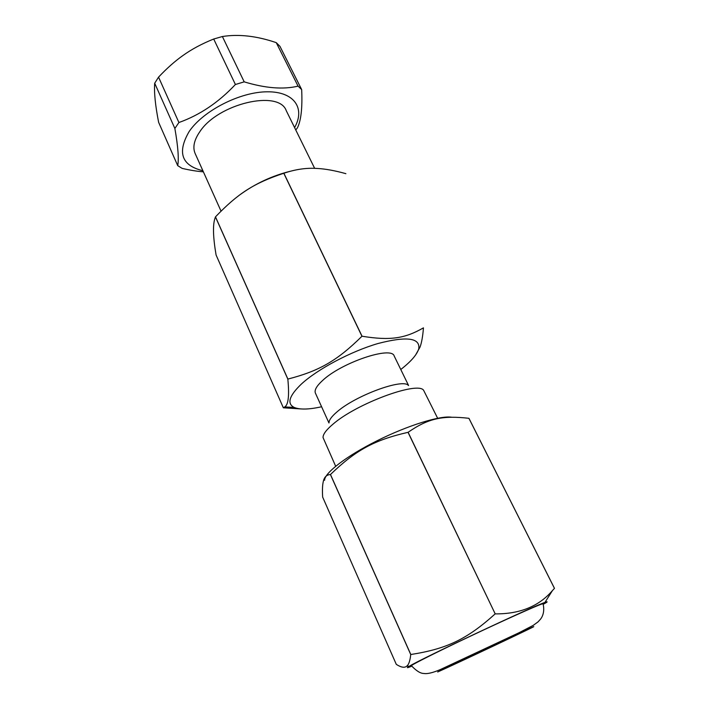 <?xml version="1.0" encoding="UTF-8"?>
<svg xmlns="http://www.w3.org/2000/svg" width="709" height="709" viewBox="0 0 709 709"><rect width="100%" height="100%" fill="white"/><g stroke="black" fill="none" stroke-linecap="round" stroke-linejoin="round"><path stroke-width="1.06" d="M408.579 385.501L394.213 356.051C391.749 345.691 341.419 362.565 322.498 380.582C316.568 386.024 314.211 390.207 315.416 393.132L328.949 422.963M400.771 369.504C411.016 361.537 417.016 354.615 418.78 348.731C420.269 337.821 406.674 336.084 378.003 343.519C350.795 351.434 317.419 369.194 301.263 384.172C289.121 395.87 286.737 403.607 294.12 407.391C299.774 409.784 308.938 409.58 321.602 406.753M415.58 355.049L420.065 347.02C421.651 342.713 422.777 336.332 423.459 327.886L423.433 327.868C404.936 338.441 390.473 340.852 362.051 336.226L361.953 336.261C336.997 360.881 319.156 370.993 287.889 379.076L287.836 379.12C289.423 395.578 288.377 404.857 284.69 406.957L283.378 407.799L300.713 408.925M362.051 336.226L283.875 173.235C295.485 169.3 306.58 167.705 317.162 168.458C325.316 168.866 334.878 170.603 345.859 173.661L345.877 173.696M287.889 379.076L215.492 216.848C237.932 193.486 253.902 183.117 283.786 173.262L361.953 336.261M283.343 407.79L216.085 255.001C213.081 237.364 212.691 225.187 214.916 218.478L215.447 216.901L287.836 379.12M290.167 171.294C272.167 175.797 255.577 183.507 240.404 194.434M335.658 466.238L323.047 437.577C322.923 434.378 326.175 429.955 332.822 424.319C356.299 403.651 417.592 381.034 423.601 390.26L437.639 418.248M408.357 385.43C402.996 378.092 355.28 395.595 336.846 412.018C331.599 416.52 329.003 420.1 329.038 422.75M295.777 130.004L297.425 127.833C301.086 120.495 302.504 107.75 301.671 89.582L279.975 46.377L276.253 42.646L298.064 86.135C283.316 89.68 265.37 88.253 244.197 81.854L235.406 84.495C218.585 102.415 199.752 115.097 178.907 122.524L174.866 128.462C178.039 146.488 178.987 158.878 177.711 165.64L182.107 168.379C190.118 170.222 197.208 171.374 203.386 171.835M301.671 89.582L298.064 86.135M177.711 165.64L158.63 122.329C155.298 105.331 153.995 92.303 154.695 83.228L158.55 77.13C166.881 68.294 175.043 61.063 183.046 55.444C191.705 49.231 201.923 43.754 213.701 39.022L222.387 36.522C238.8 33.926 256.755 35.964 276.253 42.646M202.889 170.736C181.495 165.525 176.949 152.417 189.241 131.387C203.448 110.551 240.183 91.842 267.249 91.798C294.465 91.505 305.455 108.495 294.581 127.585M314.654 168.352L286.25 110.648C278.912 89.449 218 103.541 199.77 131.794C194.053 140.134 192.52 147.375 195.152 153.516L221.031 211.114M244.197 81.854L222.387 36.522M213.701 39.022L235.406 84.495M178.907 122.524L158.55 77.13M154.695 83.228L174.866 128.462M324.598 480.294C324.288 473.133 346.444 456.011 377.117 440.741C407.737 425.435 440.112 415.43 451.482 417.202M468.941 418.31L554.473 588.346L552.408 590.615C538.982 606.292 519.919 614.056 495.21 613.888L408.118 432.286C428.431 418.177 442.85 415.368 468.915 418.301L554.456 588.355M330.412 474.534L410.741 654.549C410.077 660.708 408.792 664.537 406.895 666.026C404.715 668.064 401.179 667.515 396.296 664.368L322.648 497.071C322.267 490.495 322.435 485.55 323.144 482.235C323.986 477.343 326.415 474.782 330.412 474.534L330.474 474.498C355.696 450.268 373.794 440.209 408.021 432.322L408.118 432.286M411.761 666.203C406.922 668.126 406.062 668.162 409.173 666.318C420.384 659.166 532.291 606.505 544.946 602.42L545.629 602.18C548.243 601.303 547.437 602.03 543.209 604.343M408.021 432.322L495.21 613.888M495.112 613.932C466.912 639.376 446.573 648.912 410.803 654.513L330.474 474.498M541.596 604.112L543.05 603.749C545.097 612.089 541.977 617.442 540.506 619.161L538.087 621.837L533.221 625.382L519.059 632.72L440.59 669.447C432.889 672.77 427.297 674.108 423.831 673.47C420.428 673.479 416.289 670.882 411.406 665.698C411.388 664.856 437.054 651.961 470.306 636.23C503.532 620.508 535.33 606.213 541.596 604.112M457.42 662.649L512.244 636.815L457.42 662.649M532.273 627.243C546.701 620.978 454.247 664.696 437.683 671.981L532.273 627.243M418.78 348.731L420.065 347.02M294.12 407.391L284.69 406.957M544.946 602.42L552.408 590.615M409.173 666.318L406.895 666.026"/></g></svg>
